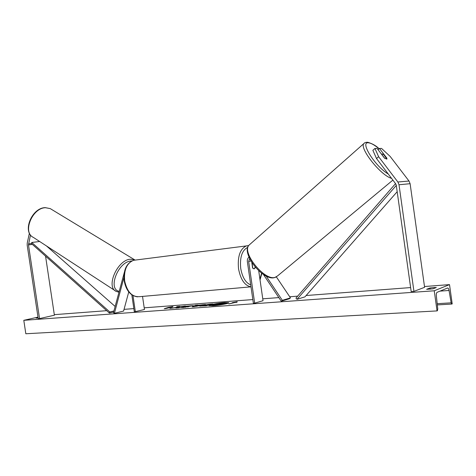 <?xml version="1.0" encoding="UTF-8"?>
<svg xmlns="http://www.w3.org/2000/svg" width="476" height="476" viewBox="0 0 476 476"><rect width="100%" height="100%" fill="white"/><g stroke="black" fill="none" stroke-linecap="round" stroke-linejoin="round"><path stroke-width="0.71" d="M376.522 158.544L372.869 150.303L374.945 148.452L377.111 148.447L384.566 158.228L386.911 159.121L386.869 158.169L379.443 148.447L381.562 148.441L390.165 156.437L409.003 181.029L410.116 183.7L424.598 287.302L413.947 291.377L399.013 184.753L397.877 182.005L378.622 156.693L376.522 158.544L395.705 183.825L396.27 185.2L411.181 291.58L413.947 291.377M378.051 149.678L379.443 148.447M374.945 148.452L378.622 156.693M30.482 234.912L28.489 244.908L39.55 318.593L38.223 318.688L27.18 245.122L27.233 243.087L29.405 233.127M45.559 256.153L54.395 315.207L39.55 318.593M124.343 272.349L113.455 312.702L114.407 313.309L123.581 311.06L128.758 291.919M123.921 277.579L114.407 313.309M142.526 296.411L144.454 309.507L134.333 311.863L131.822 294.846M135.362 311.792L132.971 295.56M276.366 276.895L290.473 297.881L282.333 300.326L266.066 275.973M263.359 274.39L281.256 301.213L289.402 298.75L290.473 297.881M281.256 301.213L282.333 300.326M248.96 257.135C247.681 258.2 247.139 259.688 247.353 261.604L253.363 303.236L254.672 303.141L248.656 261.455L249.602 258.581M251.798 262.49L252.589 267.964L254.166 268.886L255.261 267.119M258.712 270.713L263.038 300.707L254.672 303.141M252.399 263.389L252 263.877M255.053 266.875L255.178 267.75L254.166 268.886L252.81 268.28L252.173 263.859M384.822 158.437L381.948 154.67L382.305 153.938L383.834 154.76L386.911 159.121M228.7 302.909L219.234 303.474M213.022 305.759C219.21 305.348 229.295 303.414 228.801 302.742L224.589 302.587C218.424 303.01 208.512 304.908 208.934 305.592L213.022 305.759M449.517 284.618L434.243 290.776L437.051 310.911L437.385 310.757L437.765 308.978L436.343 295.804C436.206 293.912 436.456 292.746 437.105 292.312L447.565 288.016C448.202 287.962 448.695 288.783 449.041 290.479L451.147 302.837L451.867 304.045L452.2 303.89L449.517 284.618L424.485 286.522M54.318 314.66L106.695 310.679M124.04 309.358L133.857 308.615M144.21 307.829L252.833 299.571M262.764 298.815L278.841 297.595M289.723 296.768L297.661 296.161M306.122 295.519L410.621 287.575M37.991 317.117L23.8 320.318L434.243 290.776M185.354 306.258L193.208 305.634L183.486 307.484L181.154 307.377L190.061 306.062L185.354 306.258M200.545 305.729L210.297 304.128L212.891 303.932L205.983 305.806L199.688 306.08L203.514 305.437M176.298 307.413L169.908 308.454L178.726 307.264L175.846 308.02L178.316 307.835L185.354 305.991L179.404 306.919L179.791 306.407L176.876 306.627L176.334 307.657M432.934 288.849L436.296 287.516L433.642 287.558L430.018 287.986L426.621 289.313L432.934 288.849M38.116 317.98L36.081 318.087L38.062 317.617M235.382 302.415L236.858 302.302L237.25 301.742L232.443 302.635L233.906 302.522L228.813 303.944L235.382 302.415M168.296 307.419L172.966 306.568L172.181 307.127L165.559 308.597L164.262 308.692L168.296 307.419M197.439 305.324L205.495 304.485L194.63 306.639L192.185 306.818L195.321 305.247L198.004 305.045L197.48 305.604M430.191 289.2L430.018 287.986M23.8 320.318L25.823 333.759L437.051 310.911M217.211 303.771C212.73 304.503 210.017 305.158 209.077 305.723M219.954 304.949L226.088 303.254L223.381 303.164L220.15 303.813L220.293 303.39L220.293 303.807M217.847 305.253L212.302 305.503L212.213 305.17L217.127 304.104L217.246 303.623L220.293 303.39M212.302 305.503L212.213 305.17M219.222 305.062L212.26 305.211M226.046 302.962L219.192 304.854M237.006 302.087L233.93 302.659M169.605 307.46L170.789 307.246M170.949 307.216L172.431 306.949M179.565 306.705L176.876 306.627M176.917 306.901L176.37 307.651M183.837 306.389L179.404 306.919M177.411 307.901L178.726 307.264M206.733 305.068L208.339 304.658M208.381 304.949L210.297 304.128M210.338 304.414L211.404 304.337M200.075 306.169L200.586 306.014M202.883 305.646L205.043 305.848L206.84 305.062L202.883 305.646L206.84 305.062M188.764 306.044L193.012 305.806M181.921 307.555L184.164 306.943L185.717 307.264M187.746 306.984L190.061 306.062M195.719 306.116L200.991 305.057M201.033 305.348L202.859 304.682M192.905 306.77L195.321 305.247M195.362 305.532L197.445 305.378M215.83 304.598L219.829 304.14L215.854 304.753M218.347 304.545L216.973 304.682M397.186 191.703L304.943 296.863L297.012 299.303L396.3 185.408M395.55 183.617L295.953 298.125L297.012 299.303M113.639 312L109.349 313.041L31.392 243.528L31.767 242.48L109.801 311.964L109.349 313.041M113.913 310.971L109.801 311.964M46.475 245.949L115.121 306.425M39.645 241.493L31.767 242.48M410.116 183.7L399.013 184.753M409.003 181.029L397.877 182.005M31.392 243.528L28.518 243.89M32.386 244.414L28.489 244.908M250.882 260.985L248.656 261.455M247.806 247.306C242.064 250.192 239.702 257.224 240.719 268.399C242.326 277.341 245.658 282.839 250.715 284.898M250.995 286.855C244.777 285.695 240.618 279.656 238.53 268.738C237.435 256.493 240.059 248.877 246.395 245.89L248.43 245.622M135.856 260.003L133.619 260.289C126.759 263.109 123.772 269.975 124.658 280.882C127.134 291.996 132.161 297.256 139.736 296.655L250.906 286.849M259.932 279.156L261.604 273.141M379.057 148.786C374.689 145.115 371.203 143.133 368.597 142.836C359.338 141.152 374.945 166.297 388.273 174.032M250.09 244.194L249.055 245.11C241.445 252.274 264.293 280.888 274.979 277.407L277.562 275.925L392.884 180.112M391.54 178.339C380.889 175.65 359.1 148.119 363.854 143.568L364.658 142.883M451.766 304.051L437.331 304.92L451.736 304.045M437.194 303.694L451.147 302.837M440.002 291.122L449.041 290.479M214.664 305.485L214.622 305.187M218.115 304.563L218.073 304.265M50.242 208.607L45.279 207.637C31.809 207.691 21.854 231.996 33.38 237.411C22.188 232.55 32.291 207.709 45.565 207.732L50.242 208.607L134.637 259.801L130.144 259.23C117.197 260.182 105.63 287.165 116.233 291.395L118.893 292.228M119.137 291.306C107.6 289.295 117.917 262.08 130.757 261.056L131.787 260.967M248.645 245.628L133.619 260.289C126.36 263.276 123.224 270.154 124.206 280.905C126.086 290.527 130.531 295.846 137.534 296.857M261.865 273.337L260.039 279.93M379.116 148.738C376.254 145.846 372.482 143.692 367.793 142.282C365.871 142.199 364.557 142.627 363.854 143.568L249.055 245.11C240.761 252.815 262.568 280.786 274.253 277.686M276.395 276.871L274.67 277.597M381.972 154.069L381.627 154.373M33.38 237.411L116.233 291.395M135.077 260.033L134.637 259.801"/></g></svg>
